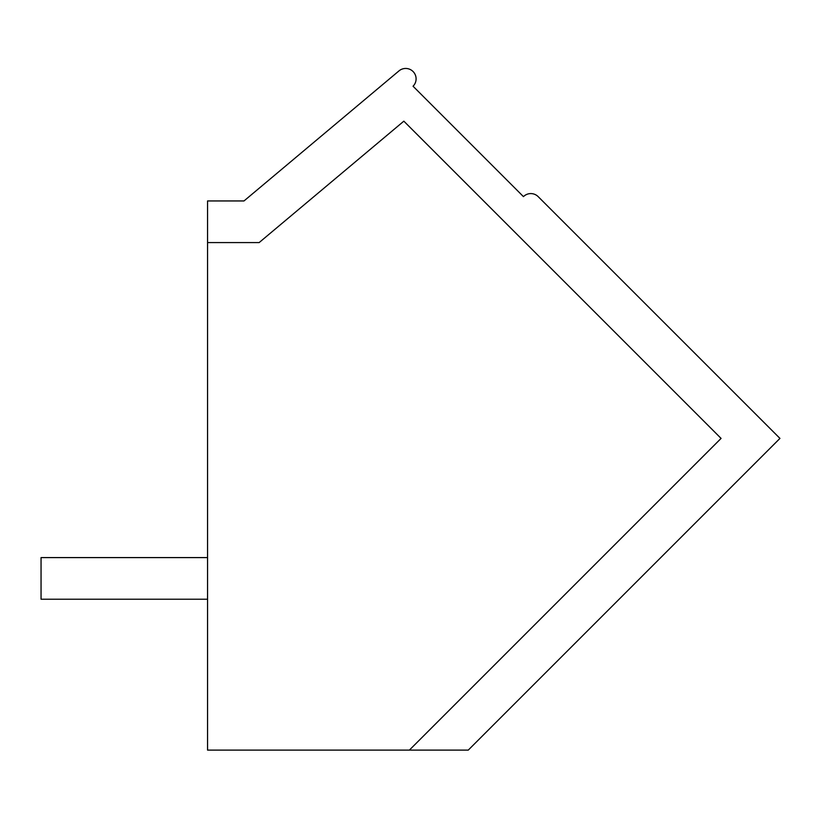 <?xml version="1.0" encoding="UTF-8"?>
<svg xmlns="http://www.w3.org/2000/svg" width="821" height="821" viewBox="0 0 821 821"><rect width="100%" height="100%" fill="white"/><g stroke="black" fill="none" stroke-linecap="round" stroke-linejoin="round"><path stroke-width="1.23" d="M207.559 750.117L207.559 200.95L243.991 200.95L398.996 70.883A10.416 10.416 0 0 1 413.363 71.838A10.416 10.416 0 0 1 413.055 86.226L523.449 196.63A10.416 10.416 0 0 1 538.166 196.63L779.95 438.404L468.247 750.117L207.559 750.117M207.559 242.585L259.138 242.585L403.84 121.169L721.074 438.404L409.371 750.117M207.559 557.592L41.05 557.592L41.05 599.217L207.559 599.217"/></g></svg>
